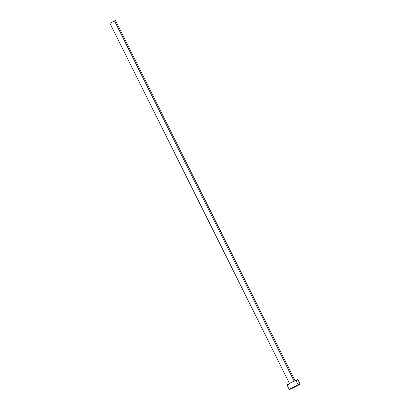 <?xml version="1.0" encoding="UTF-8"?>
<svg xmlns="http://www.w3.org/2000/svg" width="410" height="410" viewBox="0 0 410 410"><rect width="100%" height="100%" fill="white"/><g stroke="black" fill="none" stroke-linecap="round" stroke-linejoin="round"><path stroke-width="0.61" d="M294.108 381.074L289.86 383.237L294.108 381.074L114.518 20.869L109.931 23.293L114.518 20.869L294.108 381.074L294.703 380.823M287.015 384.995L291.92 382.176L297.803 379.573A6.047 0.318 153.5 0 0 295.877 380.29L298.121 384.795L295.877 380.29A6.047 0.318 153.5 0 0 290.049 383.14A6.047 0.318 153.5 0 0 286.995 384.985L289.24 389.49A6.047 0.318 -26.5 0 1 292.294 387.645A6.047 0.318 -26.5 0 1 298.121 384.795A6.047 0.318 -26.5 0 1 300.069 384.088A6.047 0.318 -26.5 0 1 297.014 385.933A6.047 0.318 -26.5 0 1 291.187 388.782A6.047 0.318 -26.5 0 1 289.24 389.49M300.069 384.088L297.824 379.583L297.578 379.819M297.163 380.09L296.568 380.444M288.942 384.278L288.199 384.601M287.615 384.831L287.215 384.964M291.187 388.782L289.27 389.428L292.14 387.727L300.048 384.078L291.187 388.782M295.118 380.711L115.528 20.505L114.518 20.869L115.4 20.628M115.184 20.767L114.877 20.951M110.936 22.929L110.551 23.098M110.249 23.216L109.941 23.303L289.521 383.499"/></g></svg>

